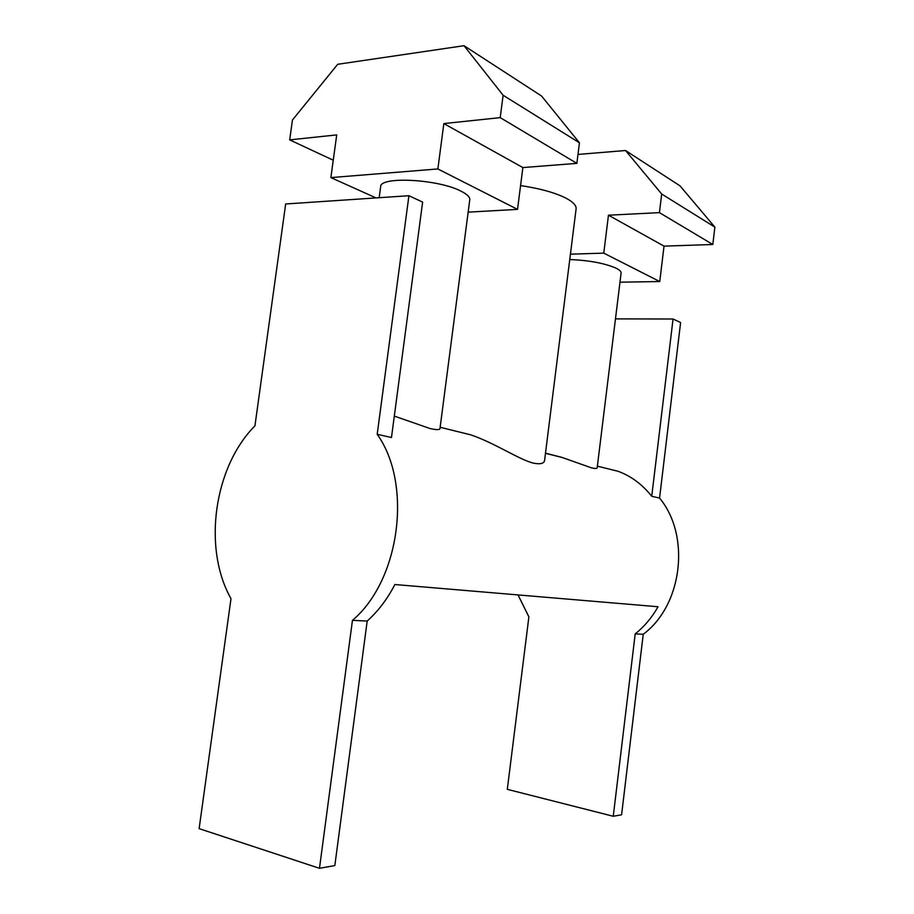 <?xml version="1.0" encoding="UTF-8"?>
<svg xmlns="http://www.w3.org/2000/svg" width="914" height="914" viewBox="0 0 914 914"><rect width="100%" height="100%" fill="white"/><g stroke="black" fill="none" stroke-linecap="round" stroke-linejoin="round"><path stroke-width="1.37" d="M520.58 185.588C540.688 188.604 556.169 192.98 567.023 198.715C573.421 202.302 576.46 205.684 576.106 208.86L544.607 460.279C544.15 463.501 540.528 464.472 533.753 463.204C519.655 459.993 494.862 443.016 470.813 434.858L452.499 430.334M379.184 197.71L380.658 186.753C379.596 176.048 438.686 179.144 461.147 191.243C467.157 194.294 470.036 197.138 469.762 199.778L439.977 428.597C439.691 429.934 436.412 429.934 430.151 428.575L394.311 416.099M569.765 259.519C589.336 260.364 604.805 263.266 616.173 268.225C619.612 269.961 621.257 271.584 621.097 273.103L597.173 467.808C597.002 468.665 595.14 468.688 591.587 467.888L561.973 457.411L545.498 453.15M437.863 168.953L330.879 177.602L336.718 134.906L289.692 139.876L292.446 120.008L337.7 64.288L464.015 45.7L503.111 95.25L500.209 117.632L443.838 123.584L437.863 168.953L517.53 209.375L522.877 167.57L443.838 123.584M376.031 197.915L330.879 177.602M468.151 212.139L517.53 209.375M522.877 167.57L576.86 163.366L579.442 142.801L503.111 95.25M579.442 142.801L541.579 96.027L464.015 45.7M576.86 163.366L500.209 117.632M333.256 160.224L289.692 139.876M619.989 282.186L659.748 281.546L603.766 253.132L570.427 254.172M659.748 281.546L664.032 246.129L712.806 244.495L714.874 227.129L680.039 185.873L625.542 150.513L661.69 194.019L659.428 212.642L608.461 215.201L603.766 253.132M714.874 227.129L661.69 194.019M712.806 244.495L659.428 212.642M664.032 246.129L608.461 215.201M577.991 154.432L625.542 150.513M319.477 868.3L199.126 828.644L230.991 598.67C202.44 548.103 213.967 466.985 254.937 425.867L285.671 203.982L408.924 195.71L377.196 434.299C412.637 483.746 400.195 580.139 352.45 620.355L319.477 868.3L334.832 865.581L367.188 621.052C378.099 611.272 387.33 599.093 394.882 584.526L658.057 606.747C651.945 617.567 644.324 626.604 635.196 633.87L613.26 816.271L507.304 789.342L528.886 616.859L518.021 594.923M603.857 467.762L618.047 471.281C631.14 476.091 642.371 484.431 651.739 496.302L673.058 319.009L615.476 318.883M377.196 434.299L391.478 437.52L422.622 202.108L408.924 195.71M352.45 620.355L367.188 621.052M613.26 816.271L621.589 814.797L643.239 634.259L635.196 633.87M643.239 634.259C682.598 605.102 690.721 535.49 659.565 498.061L651.739 496.302M659.565 498.061L680.61 322.528L673.058 319.009M618.047 471.281L597.379 466.163M561.973 457.411L545.475 453.333M470.813 434.858L440.148 427.272"/></g></svg>
